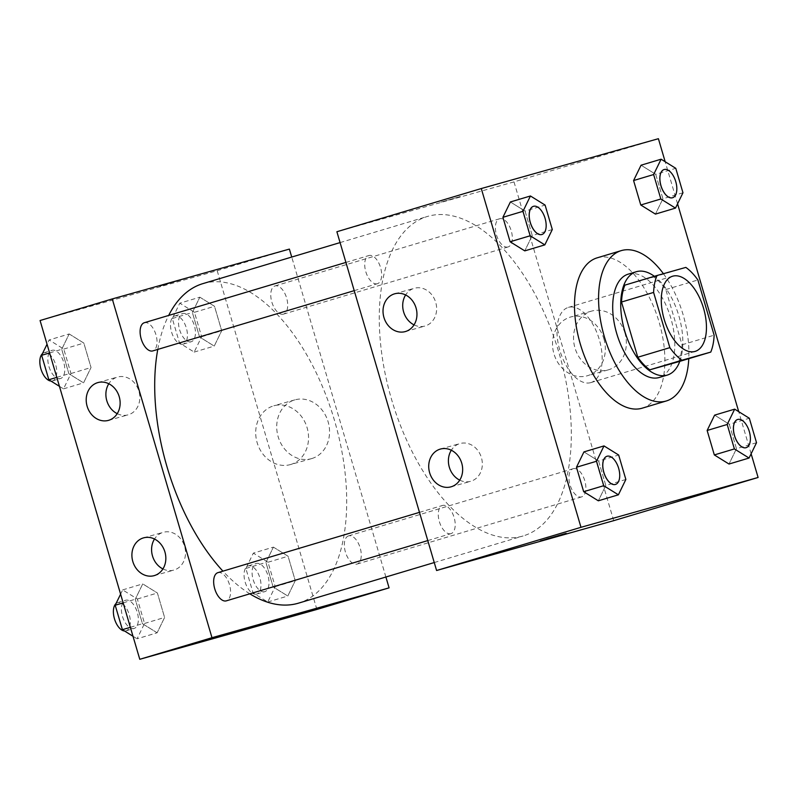 <?xml version="1.0" encoding="UTF-8"?>
<svg xmlns="http://www.w3.org/2000/svg" width="798" height="798" viewBox="0 0 798 798"><rect width="100%" height="100%" fill="white"/><g stroke="black" fill="none" stroke-linecap="round" stroke-linejoin="round"><path stroke-width="0.6" stroke-dasharray="3.99 2.99" d="M590.66 382.651A39.242 20.439 -106.7 0 1 559.947 350.701A39.242 20.439 -106.7 0 1 568.336 307.41A39.242 20.439 -106.7 0 1 599.168 339.15A39.242 20.439 -106.7 0 1 590.829 382.601A39.242 20.439 -106.7 0 1 590.66 382.651M678.679 361.694A52.698 27.451 -106.7 0 0 682.041 344.786L665.791 289.564A52.698 27.451 -106.7 0 0 653.752 276.996L624.884 285.125M679.806 361.354A53.955 28.11 73.3 0 0 654.37 276.308M628.295 274.123A53.955 28.11 -106.7 0 1 670.689 317.754A53.955 28.11 -106.7 0 1 659.218 377.494M665.791 289.564L697.881 279.968M682.041 344.786L714.13 335.19M653.752 276.996L685.841 267.4M663.407 273.714A78.473 40.888 -106.7 0 1 688.784 358.671M597.203 257.824A78.473 40.888 -106.7 0 1 658.859 321.295A78.473 40.888 -106.7 0 1 642.181 408.187M751.127 453.783L738.729 411.668M677.572 203.849L665.173 161.735M625.861 479.468L605.802 485.473L598.33 500.805L605.802 485.473L598.61 461.025L583.946 451.907L598.61 461.025L618.659 455.02M552.296 229.535L532.246 235.53L524.775 250.871L532.246 235.53L525.054 211.091L510.381 201.974L525.054 211.091L545.104 205.086M682.968 192.767L662.919 198.762L655.437 214.103L662.919 198.762L655.717 174.313L641.053 165.206L655.717 174.313L675.776 168.318M756.524 442.7L736.474 448.695L729.003 464.037L736.474 448.695L729.282 424.247L714.609 415.14L729.282 424.247L749.332 418.252M460.286 196.517L440.586 202.233L460.286 196.527M613.702 520.665L514.002 181.894L658.4 138.702M514.002 181.894L336.886 231.739M624.924 333.015A30.543 26.075 -105.7 0 0 591.677 311.08A30.543 26.075 -105.7 0 0 574.859 347.549A30.543 26.075 -105.7 0 0 608.226 369.883A30.543 26.075 -105.7 0 0 624.924 333.015M603.906 338.921A30.543 26.075 74.3 0 1 587.208 375.798A30.543 26.075 74.3 0 1 553.842 353.464A30.543 26.075 74.3 0 1 570.66 316.996A30.543 26.075 74.3 0 1 603.906 338.921M566.151 533.373L540.286 540.984M414.042 324.876A19.621 16.748 -105.7 0 0 424.985 326.033A19.621 16.748 -105.7 0 0 435.788 302.612A19.621 16.748 -105.7 0 0 414.352 288.268A19.621 16.748 -105.7 0 0 405.623 294.961M459.738 480.147A19.621 16.748 -105.7 0 0 470.68 481.304A19.621 16.748 -105.7 0 0 481.483 457.882A19.621 16.748 -105.7 0 0 460.057 443.538A19.621 16.748 -105.7 0 0 451.319 450.232M573.253 468.665A14.713 7.661 -106.7 0 1 584.774 480.645A14.713 7.661 -106.7 0 1 581.632 496.885A14.713 7.661 -106.7 0 1 570.071 484.985A14.713 7.661 -106.7 0 1 573.193 468.685A14.713 7.661 -106.7 0 1 573.253 468.665M377.334 283.739A14.713 7.661 -106.7 0 1 365.823 271.759A14.713 7.661 -106.7 0 1 368.965 255.52A14.713 7.661 -106.7 0 1 380.526 267.42A14.713 7.661 -106.7 0 1 377.394 283.719A14.713 7.661 -106.7 0 1 377.334 283.739M450.9 533.672A14.713 7.661 -106.7 0 1 439.379 521.692A14.713 7.661 -106.7 0 1 442.521 505.463A14.713 7.661 -106.7 0 1 454.082 517.363A14.713 7.661 -106.7 0 1 450.96 533.653A14.713 7.661 -106.7 0 1 450.9 533.672M508.007 246.961A14.713 7.661 -106.7 0 1 496.486 234.991A14.713 7.661 -106.7 0 1 499.638 218.752A14.713 7.661 -106.7 0 1 511.199 230.652A14.713 7.661 -106.7 0 1 508.067 246.951A14.713 7.661 -106.7 0 1 508.007 246.961M522.381 536.176A166.762 86.872 -106.7 0 1 391.858 400.416A166.762 86.872 -106.7 0 1 427.499 216.438A166.762 86.872 -106.7 0 1 558.53 351.3A166.762 86.872 -106.7 0 1 523.089 535.967A166.762 86.872 -106.7 0 1 522.381 536.176M249.824 593.822A166.762 86.872 -106.7 0 1 222.941 571.149M157.775 349.414A166.762 86.872 -106.7 0 1 168.677 315.439M202.882 283.629A166.762 86.872 -106.7 0 1 333.913 418.501A166.762 86.872 -106.7 0 1 298.472 603.158M348.636 535.857A14.713 7.661 73.3 0 0 348.576 535.877A14.713 7.661 73.3 0 0 345.454 552.176A14.713 7.661 73.3 0 0 357.015 564.076A14.713 7.661 73.3 0 0 360.157 547.837A14.713 7.661 73.3 0 0 348.636 535.857M144.348 322.721A14.713 7.661 -106.7 0 1 155.909 334.621A14.713 7.661 -106.7 0 1 152.787 350.911M217.904 572.655A14.713 7.661 -106.7 0 1 229.465 584.555A14.713 7.661 -106.7 0 1 226.343 600.844M283.39 314.163A14.713 7.661 -106.7 0 1 271.869 302.183A14.713 7.661 -106.7 0 1 275.021 285.943A14.713 7.661 -106.7 0 1 286.582 297.844A14.713 7.661 -106.7 0 1 283.45 314.143A14.713 7.661 -106.7 0 1 283.39 314.163M385.893 577.014L291.729 257.056M273.405 547.129L288.068 556.236L295.26 580.685L287.789 596.026L273.125 586.909L265.934 562.47L273.405 547.129L265.934 562.47L273.125 586.909L287.789 596.026L295.26 580.685L288.068 556.236L273.405 547.129L253.345 553.124L245.874 568.465L253.066 592.914L267.739 602.021L275.21 586.68L268.008 562.231L253.345 553.124M199.839 297.195L214.512 306.302L221.704 330.751L214.233 346.093L199.57 336.975L192.368 312.527L199.839 297.195L192.368 312.527L199.57 336.975L214.233 346.093L221.704 330.751L214.512 306.302L199.839 297.195L179.789 303.19L172.318 318.532L179.51 342.98L194.173 352.088L201.645 336.746L194.453 312.297L179.789 303.19M69.177 333.963L83.84 343.07L91.032 367.519L83.561 382.86L68.897 373.753L61.705 349.305L69.177 333.963L61.705 349.305L68.897 373.753L83.561 382.86L91.032 367.519L83.84 343.07L69.177 333.963L49.117 339.958L47.042 344.217M316.886 609.453L217.186 270.692L40.07 320.527M157.126 632.794L142.453 623.687L135.261 599.238L142.732 583.897L157.396 593.004L164.597 617.452L157.126 632.794L164.597 617.452L157.396 593.004L142.732 583.897L135.261 599.238L142.453 623.687L157.126 632.794L137.066 638.799L144.538 623.457L137.346 599.009L122.673 589.902L120.608 594.151M117.226 413.673A19.621 16.748 -105.7 0 0 128.169 414.83A19.621 16.748 -105.7 0 0 138.972 391.409A19.621 16.748 -105.7 0 0 117.545 377.055A19.621 16.748 -105.7 0 0 108.807 383.748M162.922 568.934A19.621 16.748 -105.7 0 0 173.864 570.101A19.621 16.748 -105.7 0 0 184.677 546.67A19.621 16.748 -105.7 0 0 163.241 532.326A19.621 16.748 -105.7 0 0 154.503 539.019M311.759 458.571A30.543 26.075 -105.7 0 0 328.178 422.002A30.543 26.075 -105.7 0 0 294.861 399.868A30.543 26.075 -105.7 0 0 278.043 436.336A30.543 26.075 -105.7 0 0 311.41 458.67A30.543 26.075 -105.7 0 0 311.759 458.571M217.186 270.692L289.385 249.096M183.779 279.11L159.809 286.223L183.779 279.12M290.741 464.486A30.543 26.075 74.3 0 1 290.392 464.586A30.543 26.075 74.3 0 1 257.026 442.252A30.543 26.075 74.3 0 1 273.844 405.783A30.543 26.075 74.3 0 1 307.16 427.918A30.543 26.075 74.3 0 1 290.741 464.486M285.395 617.373L259.53 624.984M264.697 591.687A14.713 7.661 -106.7 0 1 253.175 579.707A14.713 7.661 -106.7 0 1 256.328 563.478A14.713 7.661 -106.7 0 1 267.889 575.378A14.713 7.661 -106.7 0 1 264.756 591.667A14.713 7.661 -106.7 0 1 264.697 591.687M245.874 568.465L265.934 562.47M253.066 592.914L273.125 586.909M267.739 602.021L287.789 596.026M275.21 586.68L295.26 580.685M268.008 562.231L288.068 556.236M256.677 594.091A14.713 7.661 -106.7 0 1 245.156 582.111A14.713 7.661 -106.7 0 1 248.298 565.872A14.713 7.661 -106.7 0 1 259.859 577.772A14.713 7.661 -106.7 0 1 256.737 594.071A14.713 7.661 -106.7 0 1 256.677 594.091M191.141 341.753A14.713 7.661 -106.7 0 1 179.62 329.774A14.713 7.661 -106.7 0 1 182.762 313.544A14.713 7.661 -106.7 0 1 194.323 325.444A14.713 7.661 -106.7 0 1 191.201 341.734A14.713 7.661 -106.7 0 1 191.141 341.753M172.318 318.532L192.368 312.527M179.51 342.98L199.57 336.975M194.173 352.088L214.233 346.093M201.645 336.746L221.704 330.751M194.453 312.297L214.512 306.302M183.111 344.157A14.713 7.661 -106.7 0 1 171.6 332.177A14.713 7.661 -106.7 0 1 174.742 315.938A14.713 7.661 -106.7 0 1 186.303 327.838A14.713 7.661 -106.7 0 1 183.181 344.138A14.713 7.661 -106.7 0 1 183.111 344.157M132.997 636.265L137.066 638.799M134.024 628.465A14.713 7.661 -106.7 0 1 122.513 616.485A14.713 7.661 -106.7 0 1 125.655 600.246A14.713 7.661 -106.7 0 1 137.216 612.146A14.713 7.661 -106.7 0 1 134.094 628.445A14.713 7.661 -106.7 0 1 134.024 628.465M122.673 589.902L142.732 583.897M123.171 602.859L135.261 599.238M130.363 627.308L142.453 623.687M144.538 623.457L164.597 617.452M137.346 599.009L157.396 593.004M116.019 603.567A14.713 7.661 -106.7 0 1 117.635 602.65A14.713 7.661 -106.7 0 1 129.196 614.55A14.713 7.661 -106.7 0 1 126.064 630.839A14.713 7.661 -106.7 0 1 126.004 630.859A14.713 7.661 -106.7 0 1 124.518 630.999M59.441 386.332L63.511 388.855L70.982 373.524L63.78 349.075L49.117 339.958M60.468 378.531A14.713 7.661 -106.7 0 1 48.947 366.551A14.713 7.661 -106.7 0 1 52.099 350.312A14.713 7.661 -106.7 0 1 63.66 362.212A14.713 7.661 -106.7 0 1 60.528 378.511A14.713 7.661 -106.7 0 1 60.468 378.531M49.606 352.925L61.705 349.305M56.798 377.364L68.897 373.753M63.511 388.855L83.561 382.86M70.982 373.524L91.032 367.519M63.78 349.075L83.84 343.07M42.464 353.634A14.713 7.661 -106.7 0 1 44.07 352.716A14.713 7.661 -106.7 0 1 55.631 364.616A14.713 7.661 -106.7 0 1 52.508 380.905A14.713 7.661 -106.7 0 1 52.449 380.925A14.713 7.661 -106.7 0 1 50.952 381.065M737.681 419.479A14.713 7.661 -106.7 0 1 749.202 431.389A14.713 7.661 -106.7 0 1 746.11 447.678M736.474 448.695L729.282 424.247M664.116 169.545A14.713 7.661 -106.7 0 1 675.647 181.455A14.713 7.661 -106.7 0 1 672.554 197.744M662.919 198.762L655.717 174.313M607.009 456.257A14.713 7.661 -106.7 0 1 618.54 468.167A14.713 7.661 -106.7 0 1 615.438 484.446M605.802 485.473L598.61 461.025M533.443 206.323A14.713 7.661 -106.7 0 1 544.974 218.233A14.713 7.661 -106.7 0 1 541.882 234.512M532.246 235.53L525.054 211.091M672.624 276.218L568.336 307.41M695.118 351.399L590.829 382.601M591.677 311.08L570.66 316.996M608.226 369.883L587.208 375.798M405.304 331.579L424.985 326.033M394.671 293.804L414.352 288.268M451 486.84L470.68 481.304M440.376 449.075L460.057 443.538M434.252 562.55L523.089 535.967M340.078 242.592L427.499 216.438M573.193 468.685L348.576 535.877M581.632 496.885L357.015 564.076M354.222 290.652L377.394 283.719M345.913 262.422L368.965 255.52M427.788 540.585L450.96 533.653M419.479 512.356L442.521 505.463M283.45 314.143L508.067 246.951M275.021 285.943L499.638 218.752M108.488 420.366L128.169 414.83M97.865 382.591L117.545 377.055M154.194 575.637L173.864 570.101M143.56 537.862L163.241 532.326M294.861 399.868L273.844 405.783M311.41 458.67L290.392 464.586M256.737 594.071L264.756 591.667M248.298 565.872L256.328 563.478M183.181 344.138L191.201 341.734M174.742 315.938L182.762 313.544M126.064 630.839L134.094 628.445M117.635 602.65L125.655 600.246M52.508 380.905L60.528 378.511M44.07 352.716L52.099 350.312"/><path stroke-width="1.2" d="M694.948 351.449A39.242 20.439 -106.7 0 1 664.235 319.509A39.242 20.439 -106.7 0 1 672.624 276.218A39.242 20.439 -106.7 0 1 703.447 307.948A39.242 20.439 -106.7 0 1 695.118 351.399A39.242 20.439 -106.7 0 1 694.948 351.449M714.13 335.19L697.881 279.968A52.698 27.451 -106.7 0 0 685.841 267.4L656.973 275.529A52.698 27.451 -106.7 0 0 653.602 292.427L669.851 347.649A52.698 27.451 -106.7 0 0 681.901 360.217L710.769 352.088A52.698 27.451 -106.7 0 0 714.13 335.19M653.602 292.427L621.512 302.033L637.772 357.245L669.851 347.649M681.901 360.217L649.811 369.813L678.679 361.694L710.769 352.088M649.811 369.813A52.698 27.451 -106.7 0 1 637.772 357.245M621.512 302.033A52.698 27.451 -106.7 0 1 624.884 285.125L656.973 275.529M654.37 276.308A53.955 28.11 73.3 0 0 636.315 271.719A53.955 28.11 73.3 0 0 624.724 331.02A53.955 28.11 73.3 0 0 667.238 375.1A53.955 28.11 73.3 0 0 679.806 361.354M667.238 375.1L659.218 377.494A53.955 28.11 -106.7 0 1 658.988 377.564A53.955 28.11 -106.7 0 1 616.694 333.424A53.955 28.11 -106.7 0 1 628.295 274.123L636.315 271.719M688.784 358.671A78.473 40.888 -106.7 0 1 666.25 400.995A78.473 40.888 -106.7 0 1 665.911 401.085A78.473 40.888 -106.7 0 1 604.495 337.205A78.473 40.888 -106.7 0 1 621.263 250.622A78.473 40.888 -106.7 0 1 663.407 273.714M666.25 400.995L642.181 408.187A78.473 40.888 -106.7 0 1 641.851 408.287A78.473 40.888 -106.7 0 1 580.425 344.407A78.473 40.888 -106.7 0 1 597.203 257.824L621.263 250.622M665.173 161.735L658.4 138.702L481.284 188.547L580.984 527.308L758.1 477.473L751.127 453.783M738.729 411.668L677.572 203.849M603.996 445.912L583.946 451.907L576.465 467.249L583.667 491.698L598.33 500.805L618.39 494.81L625.861 479.468L618.659 455.02L603.996 445.912L596.525 461.254L603.717 485.703L618.39 494.81M530.441 195.979L510.381 201.974L502.91 217.315L510.102 241.764L524.775 250.871L544.825 244.876L552.296 229.535L545.104 205.086L530.441 195.979L522.969 211.32L530.161 235.769L544.825 244.876M661.103 159.201L641.053 165.206L633.582 180.548L640.774 204.996L655.437 214.103L675.497 208.098L682.968 192.767L675.776 168.318L661.103 159.201L653.632 174.543L660.834 198.991L675.497 208.098M734.669 409.145L714.609 415.14L707.138 430.481L714.33 454.93L729.003 464.037L749.053 458.042L756.524 442.7L749.332 418.252L734.669 409.145L727.197 424.476L734.389 448.925L749.053 458.042M580.984 527.308L436.596 570.51L336.886 231.739L481.284 188.547M436.596 570.51L613.702 520.665L758.1 477.473M546.46 539.089L566.161 533.373L546.46 539.089M540.296 540.984L566.151 533.373M383.948 317.494A19.621 16.748 74.3 0 1 394.671 293.804A19.621 16.748 74.3 0 1 416.107 308.158A19.621 16.748 74.3 0 1 405.304 331.579A19.621 16.748 74.3 0 1 383.948 317.494M429.643 472.755A19.621 16.748 74.3 0 1 440.376 449.075A19.621 16.748 74.3 0 1 461.813 463.419A19.621 16.748 74.3 0 1 451 486.84A19.621 16.748 74.3 0 1 429.643 472.755M405.623 294.961A19.621 16.748 -105.7 0 0 403.628 311.948A19.621 16.748 -105.7 0 0 414.042 324.876M451.319 450.232A19.621 16.748 -105.7 0 0 449.324 467.219A19.621 16.748 -105.7 0 0 459.738 480.147M434.252 562.55L298.472 603.158A166.762 86.872 -106.7 0 1 297.764 603.368A166.762 86.872 -106.7 0 1 249.824 593.822M222.941 571.149A166.762 86.872 -106.7 0 1 157.775 349.414M168.677 315.439A166.762 86.872 -106.7 0 1 202.882 283.629L340.078 242.592M354.222 290.652L152.787 350.911A14.713 7.661 -106.7 0 1 152.717 350.93A14.713 7.661 -106.7 0 1 141.206 338.951A14.713 7.661 -106.7 0 1 144.348 322.721L345.913 262.422M427.788 540.585L226.343 600.844A14.713 7.661 -106.7 0 1 226.283 600.864A14.713 7.661 -106.7 0 1 214.762 588.884A14.713 7.661 -106.7 0 1 217.904 572.655L419.479 512.356M211.979 637.702L112.269 298.931L40.07 320.527L139.78 659.298L211.979 637.702L389.085 587.857L385.893 577.014M291.729 257.056L289.385 249.096L112.269 298.931M97.635 382.661A19.621 16.748 74.3 0 1 97.865 382.591A19.621 16.748 74.3 0 1 119.291 396.945A19.621 16.748 74.3 0 1 108.488 420.366A19.621 16.748 74.3 0 1 87.132 406.282A19.621 16.748 74.3 0 1 97.635 382.661M154.413 575.567A19.621 16.748 74.3 0 1 154.194 575.637A19.621 16.748 74.3 0 1 132.827 561.553A19.621 16.748 74.3 0 1 143.56 537.862A19.621 16.748 74.3 0 1 164.957 552.076A19.621 16.748 74.3 0 1 154.413 575.567M139.78 659.298L316.886 609.453L389.085 587.857M108.807 383.748A19.621 16.748 -105.7 0 0 106.812 400.746A19.621 16.748 -105.7 0 0 117.226 413.673M154.503 539.019A19.621 16.748 -105.7 0 0 152.508 556.006A19.621 16.748 -105.7 0 0 162.922 568.934M259.53 624.984L285.385 617.373M120.608 594.151L115.201 605.233L122.403 629.682L132.997 636.265M115.201 605.233L123.171 602.859M122.403 629.682L130.363 627.308M124.518 630.999A14.713 7.661 -106.7 0 1 114.583 619.198A14.713 7.661 -106.7 0 1 116.019 603.567M47.042 344.217L41.646 355.3L48.838 379.748L59.441 386.332M41.646 355.3L49.606 352.925M48.838 379.748L56.798 377.364M50.952 381.065A14.713 7.661 -106.7 0 1 41.027 369.265A14.713 7.661 -106.7 0 1 42.464 353.634M746.08 447.688L746.14 447.668A14.713 7.661 -106.7 0 1 746.08 447.688A14.713 7.661 -106.7 0 1 734.559 435.708A14.713 7.661 -106.7 0 1 737.711 419.469A14.713 7.661 -106.7 0 1 749.272 431.369A14.713 7.661 -106.7 0 1 746.14 447.668A14.713 7.661 -106.7 0 1 746.08 447.688A14.713 7.661 -106.7 0 1 746.02 447.708A14.713 7.661 -106.7 0 1 734.499 435.728A14.713 7.661 -106.7 0 1 737.641 419.489A14.713 7.661 -106.7 0 1 737.681 419.479M714.609 415.14L707.138 430.481L727.197 424.476M707.138 430.481L714.33 454.93L734.389 448.925M714.33 454.93L729.003 464.037M672.455 197.774A14.713 7.661 -106.7 0 1 660.944 185.794A14.713 7.661 -106.7 0 1 664.086 169.555A14.713 7.661 -106.7 0 1 664.116 169.545A14.713 7.661 -106.7 0 1 675.707 181.435A14.713 7.661 -106.7 0 1 672.584 197.734A14.713 7.661 -106.7 0 1 672.515 197.754A14.713 7.661 -106.7 0 1 672.455 197.774M641.053 165.206L633.582 180.548L653.632 174.543M633.582 180.548L640.774 204.996L660.834 198.991M640.774 204.996L655.437 214.103M672.515 197.754L672.584 197.734A14.713 7.661 -106.7 0 1 672.524 197.754A14.713 7.661 -106.7 0 1 661.003 185.774A14.713 7.661 -106.7 0 1 664.145 169.535L664.086 169.555M615.348 484.476A14.713 7.661 -106.7 0 1 603.827 472.496A14.713 7.661 -106.7 0 1 606.979 456.266A14.713 7.661 -106.7 0 1 607.009 456.257A14.713 7.661 -106.7 0 1 618.6 468.147A14.713 7.661 -106.7 0 1 615.477 484.436A14.713 7.661 -106.7 0 1 615.408 484.456A14.713 7.661 -106.7 0 1 615.348 484.476M583.946 451.907L576.465 467.249L596.525 461.254M576.465 467.249L583.667 491.698L603.717 485.703M583.667 491.698L598.33 500.805M615.408 484.456L615.477 484.436A14.713 7.661 -106.7 0 1 615.408 484.456A14.713 7.661 -106.7 0 1 603.896 472.476A14.713 7.661 -106.7 0 1 607.039 456.247L606.979 456.266M541.782 234.542A14.713 7.661 -106.7 0 1 530.271 222.562A14.713 7.661 -106.7 0 1 533.413 206.333A14.713 7.661 -106.7 0 1 533.443 206.323A14.713 7.661 -106.7 0 1 545.044 218.213A14.713 7.661 -106.7 0 1 541.912 234.502A14.713 7.661 -106.7 0 1 541.852 234.522A14.713 7.661 -106.7 0 1 541.782 234.542M510.381 201.974L502.91 217.315L522.969 211.32M502.91 217.315L510.102 241.764L530.161 235.769M510.102 241.764L524.775 250.871M541.852 234.522L541.912 234.502A14.713 7.661 -106.7 0 1 541.852 234.522A14.713 7.661 -106.7 0 1 530.331 222.542A14.713 7.661 -106.7 0 1 533.483 206.313L533.413 206.333"/></g></svg>
